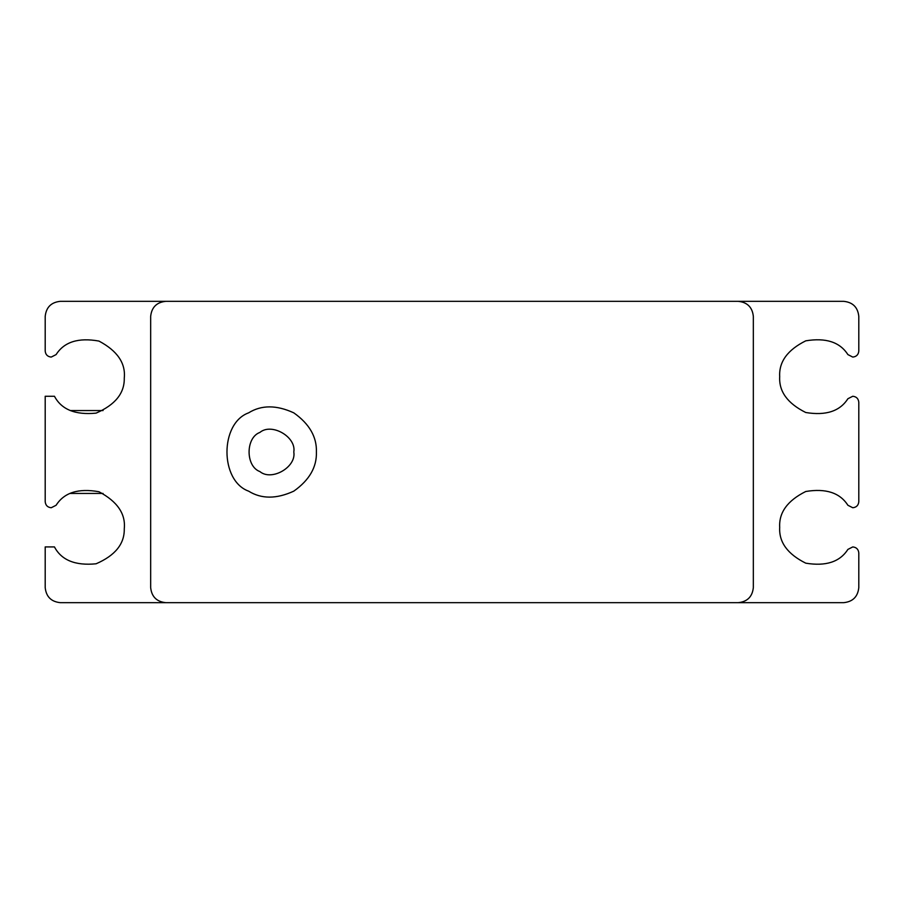 <?xml version="1.0" encoding="UTF-8"?>
<svg xmlns="http://www.w3.org/2000/svg" width="904" height="904" viewBox="0 0 904 904"><rect width="100%" height="100%" fill="white"/><g stroke="black" fill="none" stroke-linecap="round" stroke-linejoin="round"><path stroke-width="1.36" d="M738.263 602.663L843.737 602.663C852.822 601.714 857.839 596.685 858.8 587.6L858.8 552.943C858.416 549.316 856.404 547.304 852.777 546.92L847.884 549.417C839.906 561.904 825.872 566.492 805.758 563.169C787.52 554.073 778.841 542.129 779.7 527.337C778.841 512.534 787.52 500.59 805.758 491.493C825.872 488.171 839.906 492.759 847.884 505.257L852.766 507.743C856.404 507.359 858.416 505.359 858.8 501.72L858.8 402.28C858.416 398.641 856.404 396.641 852.777 396.257L847.884 398.743C839.906 411.241 825.872 415.829 805.758 412.506C787.52 403.41 778.841 391.466 779.7 376.663C778.841 361.871 787.52 349.927 805.758 340.831C825.872 337.508 839.906 342.096 847.884 354.583L852.766 357.08C856.404 356.696 858.416 354.684 858.8 351.057L858.8 316.4C857.839 307.315 852.822 302.286 843.737 301.337L60.263 301.337C51.178 302.286 46.16 307.315 45.2 316.4L45.2 351.057C45.584 354.684 47.596 356.696 51.223 357.08L56.116 354.583C64.161 341.893 78.445 337.384 98.943 341.068C117.35 350.842 125.792 363.216 124.266 378.166C124.594 393.183 115.192 404.845 96.084 413.128C75.348 415.173 61.472 409.546 54.455 396.257L45.2 396.257L45.2 501.72C45.584 505.359 47.596 507.359 51.223 507.743L56.116 505.257C64.161 492.556 78.445 488.058 98.943 491.742C117.35 501.517 125.792 513.879 124.266 528.829C124.594 543.858 115.192 555.508 96.084 563.791C75.348 565.836 61.472 560.209 54.455 546.92L45.2 546.92L45.2 587.6C46.16 596.685 51.178 601.714 60.263 602.663L738.263 602.663C747.348 601.714 752.377 596.685 753.337 587.6L753.337 316.4C752.377 307.315 747.348 302.286 738.263 301.337L165.737 301.337C156.652 302.286 151.623 307.315 150.663 316.4L150.663 587.6C151.623 596.685 156.652 601.714 165.737 602.663L738.263 602.663C747.348 601.714 752.377 596.685 753.337 587.6M858.8 316.4C857.839 307.315 852.822 302.286 843.737 301.337M753.337 316.4C752.377 307.315 747.348 302.286 738.263 301.337M843.737 602.663C852.822 601.714 857.839 596.685 858.8 587.6M858.8 552.943C858.416 549.316 856.404 547.304 852.777 546.92L847.884 549.417C839.906 561.904 825.872 566.492 805.758 563.169C787.52 554.073 778.841 542.129 779.7 527.337C778.841 512.534 787.52 500.59 805.758 491.493C825.872 488.171 839.906 492.759 847.884 505.257L852.766 507.743C856.404 507.359 858.416 505.359 858.8 501.72M858.8 402.28C858.416 398.641 856.404 396.641 852.777 396.257L847.884 398.743C839.906 411.241 825.872 415.829 805.758 412.506C787.52 403.41 778.841 391.466 779.7 376.663C778.841 361.871 787.52 349.927 805.758 340.831C825.872 337.508 839.906 342.096 847.884 354.583L852.766 357.08C856.404 356.696 858.416 354.684 858.8 351.057M45.2 351.057C45.584 354.684 47.596 356.696 51.223 357.08L56.116 354.583C64.161 341.893 78.445 337.384 98.943 341.068C117.35 350.842 125.792 363.216 124.266 378.166C124.594 393.183 115.192 404.845 96.084 413.128C75.348 415.173 61.472 409.546 54.455 396.257M45.2 501.72C45.584 505.359 47.596 507.359 51.223 507.743L56.116 505.257C64.161 492.556 78.445 488.058 98.943 491.742C117.35 501.517 125.792 513.879 124.266 528.829C124.594 543.858 115.192 555.508 96.084 563.791C75.348 565.836 61.472 560.209 54.455 546.92M150.663 587.6C151.623 596.685 156.652 601.714 165.737 602.663M165.737 301.337C156.652 302.286 151.623 307.315 150.663 316.4M45.2 587.6C46.16 596.685 51.178 601.714 60.263 602.663M60.263 301.337C51.178 302.286 46.16 307.315 45.2 316.4M316.4 452C316.897 436.914 309.36 423.874 293.8 412.857C276.477 404.89 261.414 404.89 248.6 412.857C219.762 423.241 219.762 480.758 248.6 491.143C261.414 499.11 276.477 499.11 293.8 491.143C309.36 480.126 316.897 467.085 316.4 452M293.8 452C296.512 467.085 271.607 481.459 259.9 471.572C245.481 466.385 245.481 437.615 259.9 432.428C271.607 422.541 296.512 436.914 293.8 452M70.218 410.563L103.056 410.563M103.056 493.437L70.218 493.437"/></g></svg>
